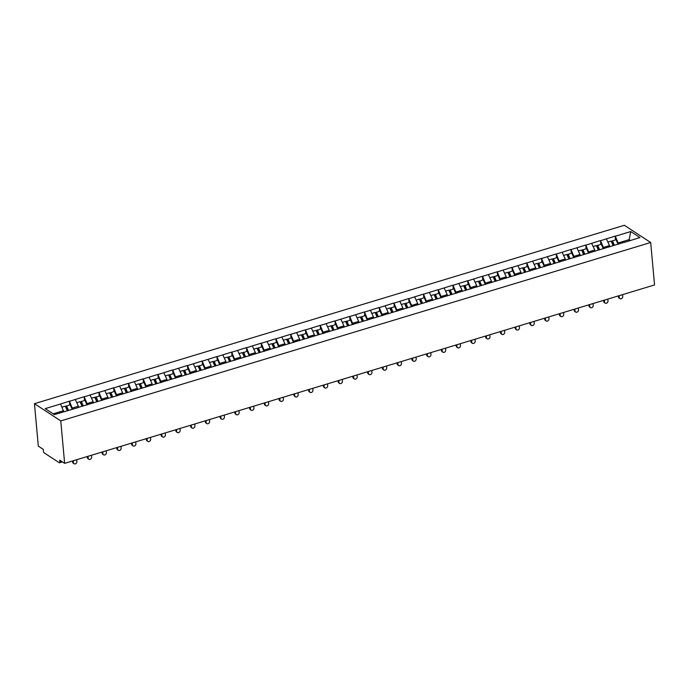 <?xml version="1.0" encoding="UTF-8"?>
<svg xmlns="http://www.w3.org/2000/svg" width="689" height="689" viewBox="0 0 689 689"><rect width="100%" height="100%" fill="white"/><g stroke="black" fill="none" stroke-linecap="round" stroke-linejoin="round"><path stroke-width="1.03" d="M62.398 461.897L59.538 462.758A1.628 0.68 -106.8 0 1 59.202 462.689L44.303 452.94A1.628 0.68 -106.8 0 1 43.381 450.933L43.235 449.349L38.317 446.127L34.45 403.685L624.363 225.277L650.683 242.502L60.77 420.91L34.45 403.685M63.758 411.798L60.572 403.995L45.207 408.637L54.362 414.632L78.589 407.457M60.572 403.995L69.4 401.17L69.727 404.805M72.758 409.223L69.4 401.17M69.555 401.274L84.153 396.709L84.48 400.343M87.512 404.762L84.153 396.709M84.308 396.812L98.906 392.248L99.233 395.882M102.265 400.3L98.906 392.248M99.061 392.351L113.659 387.786L113.986 391.421M117.009 395.839L113.659 387.786M113.814 387.89L128.412 383.325L128.74 386.96M131.763 391.378L128.412 383.325M128.567 383.428L143.166 378.864L143.493 382.498M146.516 386.917L143.166 378.864M143.321 378.967L157.919 374.403L158.246 378.028M161.269 382.455L157.919 374.403M158.074 374.506L172.663 369.941L172.999 373.567M176.022 377.994L172.663 369.941M172.827 370.045L187.417 365.48L187.752 369.106M190.775 373.533L187.417 365.48M187.58 365.583L202.17 361.019L202.506 364.645M205.529 369.071L202.17 361.019M202.333 361.122L216.923 356.558L217.259 360.183M220.282 364.61L216.923 356.558M217.087 356.661L231.676 352.096L232.012 355.722M235.035 360.149L231.676 352.096M231.84 352.2L246.429 347.635L246.757 351.261M249.788 355.688L246.429 347.635M246.584 347.738L261.183 343.174L261.51 346.8M264.542 351.226L261.183 343.174M261.338 343.277L275.936 338.712L276.263 342.338M279.295 346.765L275.936 338.712M276.091 338.816L290.689 334.251L291.016 337.877M294.048 342.304L290.689 334.251M290.844 334.354L305.442 329.79L305.77 333.416M308.801 337.843L305.442 329.79M305.597 329.893L320.196 325.329L320.523 328.954M323.554 333.381L320.196 325.329M320.351 325.432L334.949 320.867L335.276 324.493M338.299 328.92L334.949 320.867M335.104 320.971L349.702 316.406L350.029 320.032M353.052 324.45L349.702 316.406M349.857 316.509L364.455 311.945L364.782 315.571M367.805 319.989L364.455 311.945M364.61 312.048L379.208 307.483L379.536 311.109M382.559 315.528L379.208 307.483M379.363 307.587L393.953 303.014L394.289 306.648M397.312 311.066L393.953 303.014M394.117 303.117L408.706 298.552L409.042 302.187M412.065 306.605L408.706 298.552M408.87 298.656L423.459 294.091L423.795 297.726M426.818 302.144L423.459 294.091M423.623 294.194L438.213 289.63L438.548 293.264M441.571 297.682L438.213 289.63M438.376 289.733L452.966 285.168L453.302 288.803M456.325 293.221L452.966 285.168M453.129 285.272L467.719 280.707L468.046 284.342M471.078 288.76L467.719 280.707M467.874 280.811L482.472 276.246L482.8 279.88M485.831 284.299L482.472 276.246M482.627 276.349L497.225 271.785L497.553 275.419M500.584 279.837L497.225 271.785M497.38 271.888L511.979 267.323L512.306 270.958M515.338 275.376L511.979 267.323M512.134 267.427L526.732 262.862L527.059 266.497M530.091 270.915L526.732 262.862M526.887 262.965L541.485 258.401L541.812 262.035M544.844 266.454L541.485 258.401M541.64 258.504L556.238 253.94L556.566 257.565M559.589 261.992L556.238 253.94M556.393 254.043L570.992 249.478L571.319 253.104M574.342 257.531L570.992 249.478M571.147 249.582L585.745 245.017L586.072 248.643M589.095 253.07L585.745 245.017M585.9 245.12L600.489 240.556L600.825 244.182M603.848 248.608L600.489 240.556M600.653 240.659L615.243 236.094L615.578 239.72M618.601 244.147L615.243 236.094M615.406 236.198L630.771 231.547L639.935 237.541L624.432 242.382M78.718 407.268L624.561 242.192M78.52 407.483L78.408 406.2L72.638 407.948M78.408 406.2L75.325 399.534M93.273 403.022L93.161 401.739L87.391 403.487M93.161 401.739L90.078 395.073M108.027 398.561L107.915 397.277L102.144 399.026M107.915 397.277L104.831 390.611M122.78 394.099L122.668 392.816L116.897 394.564M122.668 392.816L119.585 386.15M137.533 389.629L137.421 388.355L131.651 390.103M137.421 388.355L134.338 381.689M152.286 385.168L152.174 383.894L146.404 385.642M152.174 383.894L149.091 377.227M167.039 380.707L166.927 379.432L161.157 381.181M166.927 379.432L163.844 372.758M181.793 376.246L181.681 374.971L175.91 376.711M181.681 374.971L178.597 368.296M196.546 371.784L196.425 370.51L190.664 372.249M196.425 370.51L193.351 363.835M211.299 367.323L211.178 366.048L205.417 367.788M211.178 366.048L208.095 359.374M226.052 362.862L225.932 361.587L220.161 363.327M225.932 361.587L222.848 354.913M240.805 358.401L240.685 357.126L234.915 358.866M240.685 357.126L237.602 350.451M255.559 353.939L255.438 352.665L249.668 354.404M255.438 352.665L252.355 345.99M270.312 349.478L270.191 348.203L264.421 349.943M270.191 348.203L267.108 341.529M285.065 345.017L284.945 343.742L279.174 345.482M284.945 343.742L281.861 337.067M299.81 340.555L299.698 339.281L293.927 341.021M299.698 339.281L296.614 332.606M314.563 336.094L314.451 334.82L308.681 336.559M314.451 334.82L311.368 328.145M329.316 331.633L329.204 330.358L323.434 332.098M329.204 330.358L326.121 323.684M344.069 327.172L343.957 325.897L338.187 327.637M343.957 325.897L340.874 319.222M358.823 322.71L358.711 321.427L352.94 323.175M358.711 321.427L355.627 314.761M373.576 318.249L373.464 316.966L367.693 318.714M373.464 316.966L370.381 310.3M388.329 313.788L388.217 312.505L382.447 314.253M388.217 312.505L385.134 305.838M403.082 309.327L402.962 308.043L397.2 309.792M402.962 308.043L399.887 301.377M417.835 304.865L417.715 303.582L411.953 305.33M417.715 303.582L414.64 296.916M432.589 300.404L432.468 299.121L426.706 300.869M432.468 299.121L429.385 292.455M447.342 295.943L447.221 294.659L441.451 296.408M447.221 294.659L444.138 287.993M462.095 291.481L461.974 290.198L456.204 291.947M461.974 290.198L458.891 283.532M476.848 287.02L476.728 285.737L470.957 287.485M476.728 285.737L473.644 279.071M491.601 282.559L491.481 281.276L485.711 283.024M491.481 281.276L488.398 274.61M506.355 278.098L506.234 276.814L500.464 278.563M506.234 276.814L503.151 270.148M521.099 273.636L520.987 272.353L515.217 274.101M520.987 272.353L517.904 265.687M535.853 269.166L535.741 267.892L529.97 269.64M535.741 267.892L532.657 261.226M550.606 264.705L550.494 263.431L544.723 265.179M550.494 263.431L547.41 256.764M565.359 260.244L565.247 258.969L559.477 260.718M565.247 258.969L562.164 252.303M580.112 255.783L580 254.508L574.23 256.248M580 254.508L576.917 247.833M594.865 251.321L594.753 250.047L588.983 251.786M594.753 250.047L591.67 243.372M609.619 246.86L609.507 245.585L603.736 247.325M609.507 245.585L606.423 238.911M629.229 240.78L629.126 239.651L618.489 242.864M630.34 240.444L629.126 239.651L630.771 231.547M650.683 242.502L654.55 284.953L64.637 463.361L60.77 420.91M63.655 410.661L53.148 413.839M64.637 463.361L59.71 460.131L59.857 461.716L61.416 461.251M59.538 462.758A1.628 0.68 -106.8 0 0 59.857 461.716M619.893 298.647L619.11 298.13A2.007 1.636 -56.8 0 1 618.455 296.976L619.247 297.493A2.007 1.636 123.2 0 0 622.744 296.434L622.58 294.616M613.701 245.482L611.866 241.331L615.992 239.6L618.076 244.302M614.373 245.275L612.349 240.702M613.141 245.646L611.117 241.072L607.87 242.054M619.247 297.493L619.084 295.676M618.455 296.976L618.36 295.9M605.14 303.108L604.356 302.592A2.007 1.636 -56.8 0 1 603.702 301.438L604.494 301.954A2.007 1.636 123.2 0 0 607.991 300.895L607.827 299.078M598.948 249.943L597.113 245.792L601.239 244.061L603.323 248.763M599.619 249.737L597.596 245.163M598.388 250.107L596.364 245.534L593.117 246.516M604.494 301.954L604.331 300.137M603.702 301.438L603.607 300.361M590.395 307.57L589.603 307.053A2.007 1.636 -56.8 0 1 588.949 305.899L589.741 306.416A2.007 1.636 123.2 0 0 593.238 305.356L593.074 303.539M584.194 254.405L582.36 250.253L586.485 248.522L588.57 253.233M584.866 254.198L582.842 249.625M583.635 254.568L581.611 249.995L578.364 250.977M589.741 306.416L589.577 304.598M588.949 305.899L588.854 304.822M575.642 312.031L574.85 311.514A2.007 1.636 -56.8 0 1 574.204 310.36L574.988 310.877A2.007 1.636 123.2 0 0 578.493 309.817L578.321 308M569.441 258.866L567.607 254.715L571.732 252.984L573.816 257.695M570.113 258.659L568.089 254.086M568.881 259.03L566.858 254.456L563.611 255.438M574.988 310.877L574.824 309.06M574.204 310.36L574.101 309.283M560.889 316.492L560.097 315.975A2.007 1.636 -56.8 0 1 559.451 314.821L560.235 315.338A2.007 1.636 123.2 0 0 563.74 314.279L563.568 312.462M554.688 263.327L552.854 259.176L556.979 257.445L559.063 262.156M555.36 263.12L553.336 258.547M554.137 263.491L552.113 258.918L548.857 259.899M560.235 315.338L560.071 313.521M559.451 314.821L559.347 313.745M546.136 320.953L545.344 320.437A2.007 1.636 -56.8 0 1 544.698 319.283L545.481 319.799A2.007 1.636 123.2 0 0 548.987 318.74L548.814 316.923M539.935 267.788L538.1 263.637L542.226 261.906L544.31 266.617M540.607 267.582L538.583 263.009M539.384 267.952L537.36 263.379L534.104 264.361M545.481 319.799L545.318 317.982M544.698 319.283L544.594 318.206M531.383 325.415L530.59 324.898A2.007 1.636 -56.8 0 1 529.944 323.744L530.728 324.261A2.007 1.636 123.2 0 0 534.233 323.201L534.07 321.384M525.182 272.25L523.347 268.099L527.473 266.367L529.557 271.078M525.853 272.043L523.829 267.47M524.63 272.413L522.606 267.84L519.351 268.822M530.728 324.261L530.564 322.443M529.944 323.744L529.841 322.667M516.629 329.876L515.837 329.359A2.007 1.636 -56.8 0 1 515.191 328.205L515.983 328.722A2.007 1.636 123.2 0 0 519.48 327.663L519.317 325.854M510.428 276.711L508.594 272.56L512.719 270.829L514.804 275.54M511.109 276.504L509.076 271.931M509.877 276.875L507.853 272.301L504.606 273.283M515.983 328.722L515.811 326.905M515.191 328.205L515.088 327.129M501.876 334.337L501.084 333.82A2.007 1.636 -56.8 0 1 500.438 332.666L501.23 333.183A2.007 1.636 123.2 0 0 504.727 332.124L504.563 330.315M495.675 281.172L493.841 277.021L497.966 275.29L500.05 280.001M496.356 280.966L494.332 276.392M495.124 281.336L493.1 276.763L489.853 277.745M501.23 333.183L501.058 331.366M500.438 332.666L500.335 331.59M487.123 338.799L486.331 338.282A2.007 1.636 -56.8 0 1 485.685 337.128L486.477 337.644A2.007 1.636 123.2 0 0 489.974 336.585L489.81 334.776M480.922 285.634L479.088 281.482L483.213 279.751L485.297 284.462M481.602 285.427L479.578 280.854M480.371 285.797L478.347 281.224L475.1 282.206M486.477 337.644L486.305 335.827M485.685 337.128L485.59 336.051M472.37 343.26L471.577 342.743A2.007 1.636 -56.8 0 1 470.931 341.589L471.724 342.106A2.007 1.636 123.2 0 0 475.221 341.046L475.057 339.238M466.169 290.095L464.334 285.944L468.46 284.212L470.544 288.924M466.849 289.888L464.825 285.315M465.618 290.258L463.594 285.685L460.347 286.667M471.724 342.106L471.56 340.297M470.931 341.589L470.837 340.512M457.617 347.721L456.824 347.204A2.007 1.636 -56.8 0 1 456.178 346.05L456.971 346.567A2.007 1.636 123.2 0 0 460.467 345.516L460.304 343.699M451.416 294.556L449.581 290.405L453.715 288.674L455.791 293.385M452.096 294.349L450.072 289.776M450.864 294.72L448.84 290.147L445.594 291.128M456.971 346.567L456.807 344.758M456.178 346.05L456.084 344.974M442.863 352.182L442.08 351.666A2.007 1.636 -56.8 0 1 441.425 350.512L442.217 351.028A2.007 1.636 123.2 0 0 445.714 349.978L445.55 348.16M436.662 299.017L434.828 294.875L438.962 293.135L441.038 297.846M437.343 298.811L435.319 294.237M436.111 299.181L434.087 294.608L430.84 295.59M442.217 351.028L442.054 349.22M441.425 350.512L441.33 349.435M428.11 356.644L427.326 356.127A2.007 1.636 -56.8 0 1 426.672 354.973L427.464 355.49A2.007 1.636 123.2 0 0 430.961 354.439L430.797 352.622M421.909 303.479L420.075 299.336L424.209 297.596L426.293 302.307M422.59 303.272L420.566 298.699M421.358 303.642L419.334 299.069L416.087 300.051M427.464 355.49L427.301 353.681M426.672 354.973L426.577 353.896M413.357 361.105L412.573 360.588A2.007 1.636 -56.8 0 1 411.919 359.443L412.711 359.959A2.007 1.636 123.2 0 0 416.208 358.9L416.044 357.083M407.165 307.94L405.33 303.797L409.455 302.058L411.54 306.769M407.836 307.733L405.812 303.16M406.605 308.112L404.581 303.53L401.334 304.512M412.711 359.959L412.547 358.142M411.919 359.443L411.824 358.358M398.604 365.566L397.82 365.049A2.007 1.636 -56.8 0 1 397.165 363.904L397.958 364.421A2.007 1.636 123.2 0 0 401.454 363.361L401.291 361.544M392.411 312.401L390.577 308.259L394.702 306.519L396.786 311.23M393.083 312.195L391.059 307.621M391.852 312.573L389.828 307.992L386.581 308.973M397.958 364.421L397.794 362.603M397.165 363.904L397.071 362.819M383.859 370.027L383.067 369.511A2.007 1.636 -56.8 0 1 382.412 368.365L383.205 368.882A2.007 1.636 123.2 0 0 386.701 367.823L386.538 366.005M377.658 316.862L375.824 312.72L379.949 310.98L382.033 315.691M378.33 316.656L376.306 312.083M377.098 317.035L375.074 312.453L371.827 313.443M383.205 368.882L383.041 367.065M382.412 368.365L382.317 367.28M369.106 374.489L368.314 373.972A2.007 1.636 -56.8 0 1 367.668 372.827L368.451 373.343A2.007 1.636 123.2 0 0 371.948 372.284L371.784 370.467M362.905 321.324L361.07 317.181L365.196 315.441L367.28 320.152M363.577 321.117L361.553 316.544M362.345 321.496L360.321 316.914L357.074 317.905M368.451 373.343L368.288 371.526M367.668 372.827L367.564 371.741M354.353 378.95L353.56 378.433A2.007 1.636 -56.8 0 1 352.914 377.288L353.698 377.805A2.007 1.636 123.2 0 0 357.203 376.745L357.031 374.928M348.152 325.785L346.317 321.642L350.443 319.903L352.527 324.614M348.823 325.578L346.8 321.005M347.601 325.957L345.577 321.384L342.321 322.366M353.698 377.805L353.535 375.987M352.914 377.288L352.811 376.203M339.599 383.411L338.807 382.895A2.007 1.636 -56.8 0 1 338.161 381.749L338.945 382.266A2.007 1.636 123.2 0 0 342.45 381.206L342.278 379.389M333.398 330.246L331.564 326.104L335.689 324.373L337.774 329.075M334.07 330.048L332.046 325.466M332.847 330.419L330.823 325.845L327.568 326.827M338.945 382.266L338.781 380.449M338.161 381.749L338.058 380.664M324.846 387.873L324.054 387.356A2.007 1.636 -56.8 0 1 323.408 386.21L324.192 386.727A2.007 1.636 123.2 0 0 327.697 385.668L327.525 383.851M318.645 334.708L316.811 330.565L320.936 328.834L323.02 333.536M319.317 334.509L317.293 329.928M318.094 334.88L316.07 330.307L312.815 331.288M324.192 386.727L324.028 384.91M323.408 386.21L323.305 385.125M310.093 392.342L309.301 391.826A2.007 1.636 -56.8 0 1 308.655 390.672L309.439 391.188A2.007 1.636 123.2 0 0 312.944 390.129L312.78 388.312M303.892 339.169L302.058 335.026L306.183 333.295L308.267 337.998M304.564 338.971L302.54 334.389M303.341 339.341L301.317 334.768L298.07 335.75M309.439 391.188L309.275 389.371M308.655 390.672L308.551 389.586M295.34 396.804L294.548 396.287A2.007 1.636 -56.8 0 1 293.902 395.133L294.694 395.65A2.007 1.636 123.2 0 0 298.191 394.59L298.027 392.773M289.139 343.63L287.304 339.488L291.43 337.756L293.514 342.459M289.819 343.432L287.795 338.85M288.588 343.802L286.564 339.229L283.317 340.211M294.694 395.65L294.522 393.832M293.902 395.133L293.798 394.048M280.587 401.265L279.794 400.748A2.007 1.636 -56.8 0 1 279.148 399.594L279.941 400.111A2.007 1.636 123.2 0 0 283.437 399.052L283.274 397.234M274.386 348.091L272.551 343.949L276.677 342.218L278.761 346.92M275.066 347.893L273.042 343.32M273.834 348.264L271.81 343.69L268.564 344.672M279.941 400.111L279.768 398.294M279.148 399.594L279.045 398.509M265.833 405.726L265.041 405.21A2.007 1.636 -56.8 0 1 264.395 404.055L265.187 404.572A2.007 1.636 123.2 0 0 268.684 403.513L268.521 401.696M259.632 352.553L257.798 348.41L261.923 346.679L264.008 351.381M260.313 352.355L258.289 347.781M259.081 352.725L257.057 348.152L253.81 349.134M265.187 404.572L265.015 402.755M264.395 404.055L264.3 402.97M251.08 410.188L250.288 409.671A2.007 1.636 -56.8 0 1 249.642 408.517L250.434 409.033A2.007 1.636 123.2 0 0 253.931 407.974L253.767 406.157M244.879 357.014L243.045 352.871L247.17 351.14L249.254 355.843M245.56 356.816L243.536 352.243M244.328 357.186L242.304 352.613L239.057 353.595M250.434 409.033L250.271 407.216M249.642 408.517L249.547 407.432M236.327 414.649L235.543 414.132A2.007 1.636 -56.8 0 1 234.889 412.978L235.681 413.495A2.007 1.636 123.2 0 0 239.178 412.435L239.014 410.618M230.126 361.475L228.292 357.333L232.426 355.602L234.501 360.304M230.806 361.277L228.782 356.704M229.575 361.647L227.551 357.074L224.304 358.056M235.681 413.495L235.517 411.678M234.889 412.978L234.794 411.893M221.574 419.11L220.79 418.593A2.007 1.636 -56.8 0 1 220.135 417.439L220.928 417.956A2.007 1.636 123.2 0 0 224.425 416.897L224.261 415.079M215.373 365.945L213.538 361.794L217.672 360.063L219.748 364.765M216.053 365.738L214.029 361.165M214.822 366.109L212.798 361.536L209.551 362.517M220.928 417.956L220.764 416.139M220.135 417.439L220.041 416.354M206.821 423.571L206.037 423.055A2.007 1.636 -56.8 0 1 205.382 421.901L206.175 422.417A2.007 1.636 123.2 0 0 209.671 421.358L209.508 419.541M200.62 370.406L198.785 366.255L202.919 364.524L205.003 369.226M201.3 370.2L199.276 365.626M200.068 370.57L198.044 365.997L194.798 366.979M206.175 422.417L206.011 420.6M205.382 421.901L205.288 420.824M192.067 428.033L191.284 427.516A2.007 1.636 -56.8 0 1 190.629 426.362L191.421 426.879A2.007 1.636 123.2 0 0 194.918 425.819L194.754 424.002M185.875 374.868L184.041 370.716L188.166 368.985L190.25 373.696M186.547 374.661L184.523 370.088M185.315 375.031L183.291 370.458L180.044 371.44M191.421 426.879L191.258 425.061M190.629 426.362L190.534 425.285M177.314 432.494L176.53 431.977A2.007 1.636 -56.8 0 1 175.876 430.823L176.668 431.34A2.007 1.636 123.2 0 0 180.165 430.281L180.001 428.463M171.122 379.329L169.287 375.178L173.413 373.447L175.497 378.158M171.794 379.122L169.77 374.549M170.562 379.493L168.538 374.919L165.291 375.901M176.668 431.34L176.505 429.523M175.876 430.823L175.781 429.747M162.57 436.955L161.777 436.438A2.007 1.636 -56.8 0 1 161.123 435.284L161.915 435.801A2.007 1.636 123.2 0 0 165.412 434.742L165.248 432.925M156.369 383.79L154.534 379.639L158.659 377.908L160.744 382.619M157.04 383.584L155.016 379.01M155.809 383.954L153.785 379.381L150.538 380.362M161.915 435.801L161.751 433.984M161.123 435.284L161.028 434.208M147.816 441.416L147.024 440.9A2.007 1.636 -56.8 0 1 146.378 439.746L147.162 440.262A2.007 1.636 123.2 0 0 150.658 439.203L150.495 437.386M141.615 388.251L139.781 384.1L143.906 382.369L145.99 387.08M142.287 388.045L140.263 383.472M141.056 388.415L139.032 383.842L135.785 384.824M147.162 440.262L146.998 438.445M146.378 439.746L146.275 438.669M133.063 445.878L132.271 445.361A2.007 1.636 -56.8 0 1 131.625 444.207L132.409 444.724A2.007 1.636 123.2 0 0 135.914 443.664L135.742 441.847M126.862 392.713L125.028 388.562L129.153 386.83L131.237 391.541M127.534 392.506L125.51 387.933M126.311 392.876L124.287 388.303L121.031 389.285M132.409 444.724L132.245 442.906M131.625 444.207L131.521 443.13M118.31 450.339L117.518 449.822A2.007 1.636 -56.8 0 1 116.872 448.668L117.655 449.185A2.007 1.636 123.2 0 0 121.161 448.126L120.988 446.317M112.109 397.174L110.274 393.023L114.4 391.292L116.484 396.003M112.781 396.967L110.757 392.394M111.558 397.338L109.534 392.764L106.278 393.746M117.655 449.185L117.492 447.368M116.872 448.668L116.768 447.592M103.557 454.8L102.764 454.284A2.007 1.636 -56.8 0 1 102.118 453.129L102.902 453.646A2.007 1.636 123.2 0 0 106.407 452.587L106.235 450.778M97.356 401.635L95.521 397.484L99.647 395.753L101.731 400.464M98.027 401.429L96.004 396.855M96.805 401.799L94.781 397.226L91.525 398.208M102.902 453.646L102.739 451.829M102.118 453.129L102.015 452.053M88.803 459.262L88.011 458.745A2.007 1.636 -56.8 0 1 87.365 457.591L88.149 458.107A2.007 1.636 123.2 0 0 91.654 457.048L91.491 455.24M82.602 406.097L80.768 401.945L84.893 400.214L86.978 404.925M83.274 405.89L81.25 401.317M82.051 406.26L80.027 401.687L76.78 402.669M88.149 458.107L87.985 456.29M87.365 457.591L87.262 456.514M74.05 463.723L73.258 463.206A2.007 1.636 -56.8 0 1 72.612 462.052L73.404 462.569A2.007 1.636 123.2 0 0 76.901 461.509L76.737 459.701M67.849 410.558L66.015 406.407L70.14 404.676L72.224 409.387M68.53 410.351L66.506 405.778M67.298 410.722L65.274 406.148L62.027 407.13M73.404 462.569L73.232 460.752M72.612 462.052L72.509 460.975"/></g></svg>
